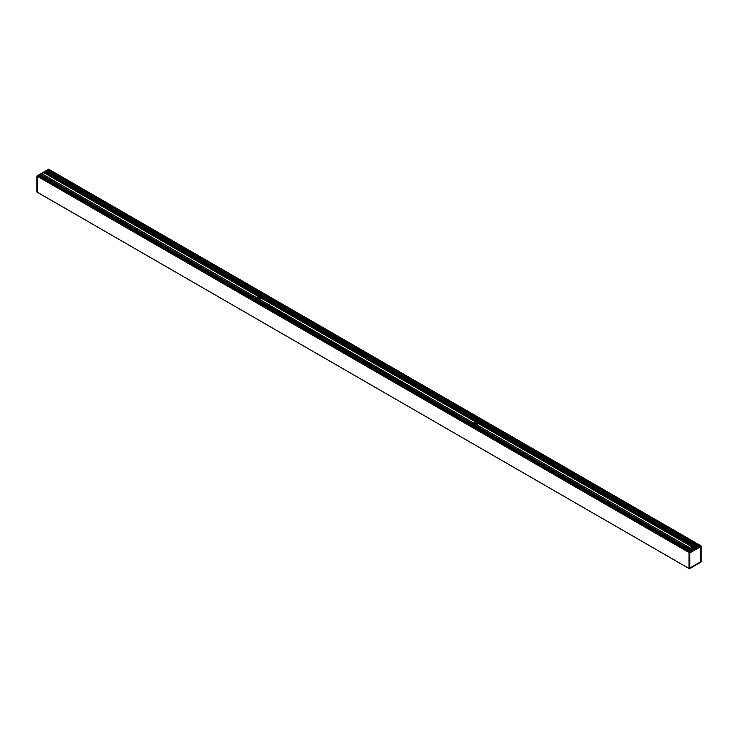 <?xml version="1.0" encoding="UTF-8"?>
<svg xmlns="http://www.w3.org/2000/svg" width="738" height="738" viewBox="0 0 738 738"><rect width="100%" height="100%" fill="white"/><g stroke="black" fill="none" stroke-linecap="round" stroke-linejoin="round"><path stroke-width="1.11" d="M691.294 548.334A1.522 0.876 0 0 0 691.294 549.579A1.522 0.876 0 0 0 693.443 549.579A1.522 0.876 0 0 0 693.443 548.334A1.522 0.876 0 0 0 691.294 548.334M691.312 549.589A1.476 0.849 180 0 1 690.897 548.989A1.476 0.849 180 0 1 691.331 548.389A1.476 0.849 180 0 1 692.936 548.205A1.476 0.849 180 0 1 693.849 548.989A1.476 0.849 180 0 1 693.434 549.589M41.798 175.275L45.498 172.941M52.029 179.62L43.155 174.491M256.031 298.964A2.076 1.199 180 0 1 255.948 298.641A2.076 1.199 180 0 1 256.483 297.829L256.63 297.746A2.076 1.199 180 0 1 259.499 297.792A2.076 1.199 180 0 1 260.108 298.641A2.076 1.199 180 0 1 259.573 299.444L259.416 299.527A2.076 1.199 180 0 1 257.461 299.794M473.196 424.341A2.076 1.199 180 0 1 473.123 424.018A2.076 1.199 180 0 1 473.658 423.215L268.245 304.868L269.213 304.628L269.195 305.154M468.768 420.374L469.589 420.319L469.571 420.844M469.506 420.817L473.787 423.151A2.076 1.199 180 0 1 476.665 423.169A2.076 1.199 180 0 1 477.274 424.018A2.076 1.199 180 0 1 476.739 424.82L476.647 424.931M685.528 545.52L690.27 548.279L685.076 545.52L686.045 545.29L686.026 545.816M685.224 545.345L476.591 424.913A2.076 1.199 180 0 1 474.635 425.171M48.653 170.524L48.957 169.362L700.805 545.705L689.32 552.688L700.482 545.88L48.643 169.537L47.887 170.155M700.805 545.705L701.1 561.987L701.091 545.926L689.375 552.688L689.32 568.767L701.082 562.024L689.043 568.638M689.061 552.476L689.034 568.611M700.86 546.471L700.86 561.821L700.796 546.471L689.643 552.882L700.639 546.535M700.86 561.821L689.772 568.039L689.762 553.02L689.615 568.131M700.703 546.507L700.703 561.766L700.5 546.618M700.537 546.6L689.661 552.965L700.648 546.766L700.639 561.784L689.818 568.02L700.639 561.784M689.67 552.863L689.615 567.965M689.615 568.195L700.768 561.876L689.615 568.297L689.606 552.965L689.606 568.315L689.661 552.882M38.441 176.419L38.505 175.413L690.325 551.747L38.45 175.423L47.73 170.063L699.578 546.406M39.252 175.847L41.097 174.869L692.096 550.723L41.042 174.841M43.007 174.583L52.011 179.638M45.119 172.72L47.398 171.151L47.702 170.081L699.55 546.424M690.27 551.775L38.422 175.441L37.666 176.05M37.204 192.175L689.034 568.509L37.214 192.194L37.251 176.114L37.297 192.249M37.214 176.133L48.966 169.399M37.186 176.188L36.946 192.12M689.098 552.458L37.251 176.114L689.357 552.301M697.299 547.725L683.526 539.782A1.31 0.756 180 0 1 682.078 539.976A1.31 0.756 180 0 1 681.239 539.275A1.31 0.756 180 0 1 681.672 538.712L681.838 538.639A1.31 0.756 180 0 1 683.48 538.74A1.31 0.756 180 0 1 683.868 539.275A1.31 0.756 180 0 1 683.656 539.69L683.572 539.801M683.84 539.432A1.31 0.756 -0 0 0 683.785 539.33L683.019 538.888A1.31 0.756 -0 0 0 682.585 538.832L682.41 539.736A1.31 0.756 -0 0 0 682.18 539.764L682.078 538.851A1.31 0.756 0 0 0 681.497 539.109L681.478 539.709M681.497 539.266L682.143 539.626M682.06 539.598L681.451 539.22M681.469 539.137L682.143 539.496M682.06 539.469L681.497 539.109M682.069 539.34L681.571 539.054M682.53 540.723A1.31 0.756 180 0 1 681.239 539.985M681.691 538.712L46.236 171.834M469.682 420.715L468.695 420.715M686.146 545.677L685.15 545.677M52.85 180.054L51.854 180.054M269.305 305.025L268.318 305.025M477.255 424.184A2.076 1.199 -0 0 0 476.665 423.492A2.076 1.199 -0 0 0 474.534 423.206A2.076 1.199 -0 0 0 473.141 424.184M260.09 298.798A2.076 1.199 -0 0 0 259.499 298.106A2.076 1.199 -0 0 0 257.359 297.82A2.076 1.199 -0 0 0 255.966 298.798M52.675 180.164L256.51 297.829L52.232 179.897M473.787 423.151L469.654 420.734L473.787 423.151M259.416 299.527L268.392 304.693M468.842 420.3L269.278 305.052L468.842 420.3M690.879 551.424L39.815 175.533M695.971 548.482L45.055 172.683M683.748 539.293L683.093 538.915M256.593 298.097L259.232 299.619M473.759 423.474L476.397 424.996M693.831 549.109A1.476 0.849 0 0 0 692.373 548.371A1.476 0.849 0 0 0 690.906 549.109M693.093 550.151A2.186 1.264 180 0 1 690.823 549.847A2.186 1.264 180 0 1 690.611 548.205A2.186 1.264 180 0 1 693.388 547.836A2.186 1.264 180 0 1 694.44 549.367M694.965 549.072A2.62 1.513 0 0 0 694.061 548.149M690.685 548.149A2.62 1.513 0 0 0 689.744 549.312C689.541 547.993 690.989 547.568 694.117 548.03L694.993 549.312M691.119 549.441A1.255 0.729 180 0 1 692.373 548.675A1.255 0.729 180 0 1 693.628 549.441M695.371 548.832L694.569 548.371M693.582 547.799L45.073 173.384M256.63 297.746L52.822 180.081M268.494 304.591L259.573 299.444M685.325 545.253L476.739 424.82M690.399 548.177L686.119 545.705M476.619 424.913L473.962 423.381M468.722 420.365L268.687 304.868M701.054 545.88L48.939 169.38M689.67 568.352L700.796 561.922M37.204 176.197L689.32 552.688L689.32 568.767M48.634 169.214L36.918 175.976L36.9 192.083M696.238 548.334L45.166 172.443M683.517 539.782L697.281 547.725M681.774 538.712L46.309 171.825M46.337 171.769L681.811 538.657L46.356 171.751M469.534 420.817L469.064 420.549M259.444 299.527L256.787 297.995M685.27 545.327L474.036 423.344M473.75 423.206L469.174 420.54M468.805 420.356L268.798 304.859M259.527 299.499L256.861 297.967M256.584 297.82L52.343 179.887M685.768 545.843L685.307 545.576L685.768 545.843M476.434 424.987L473.796 423.455M268.936 305.181L268.475 304.923L268.936 305.181M259.259 299.6L256.621 298.078L259.259 299.6M259.545 299.462L268.466 304.609M268.429 304.665L259.518 299.517M476.72 424.848L685.298 545.271M51.974 179.694L43.099 174.574M690.316 548.242L686.072 545.788M686.1 545.733L690.371 548.196M52.804 180.1L256.612 297.774M692.06 550.742L40.987 174.851M691.017 551.351L39.944 175.45L690.989 551.369M696.155 548.38L45.11 172.498M690.925 551.397L39.889 175.533M697.336 547.697L683.609 539.764M683.637 539.709L697.401 547.661L683.656 539.69M698.471 547.043L47.398 171.151M692.096 550.723L41.097 174.869M696.063 548.435L45.055 172.581M689.956 551.959L38.265 175.709M689.873 552.006L38.33 175.847M48.487 169.805L700.178 546.055L48.487 169.823M477.034 424.581L474.626 423.188M259.859 299.194L257.451 297.801M477.08 424.534L474.728 423.178M259.905 299.148L257.553 297.792M477.182 424.387L475.032 423.151M260.007 299.001L257.857 297.765M477.209 424.332L475.152 423.142M260.034 298.945L257.977 297.755M683.785 539.33L683.019 538.888M682.069 539.699L681.469 539.358M682.143 539.395L681.561 539.063M682.143 539.266L681.672 538.998M695.464 548.777L45.119 173.31L695.473 548.768M695.519 548.749L45.129 173.246M695.657 548.666L45.193 173.135M695.703 548.638L45.23 173.098M698.563 546.987L47.444 171.068M698.914 546.793L47.444 170.672L698.941 546.775M699.44 546.48L47.638 170.164M48.542 169.961L700.076 546.12M700.657 561.747L700.657 546.747M689.366 568.786L701.082 562.024L701.1 545.917M256.612 298.078L259.25 299.61M51.9 179.703L43.025 174.574M689.421 552.264L37.62 175.948M689.034 568.518L37.214 192.194M690.325 551.747L38.505 175.413M682.493 539.22L683.499 539.801M47.841 170.054L699.642 546.369"/></g></svg>
